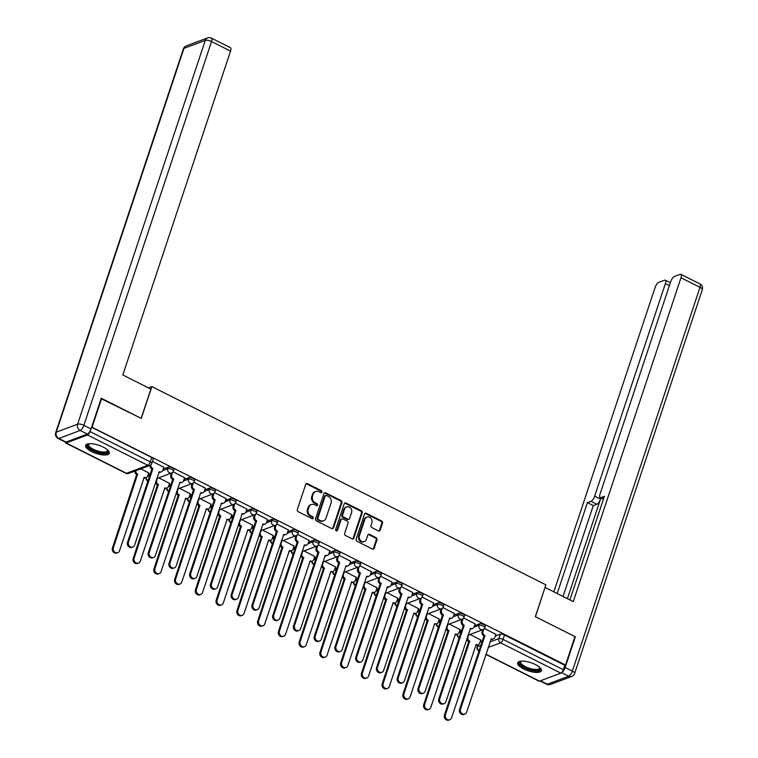 <?xml version="1.0" encoding="UTF-8"?>
<svg xmlns="http://www.w3.org/2000/svg" width="758" height="758" viewBox="0 0 758 758"><rect width="100%" height="100%" fill="white"/><g stroke="black" fill="none" stroke-linecap="round" stroke-linejoin="round"><path stroke-width="1.14" d="M321.923 492.094A1.099 0.948 69.4 0 0 321.335 490.653L307.464 483.67A1.573 1.355 69.4 0 0 305.692 484.419L297.307 509.622A1.573 1.355 69.4 0 0 298.14 511.678L312.021 518.661A1.099 0.948 69.4 0 0 312.666 516.7L310.875 515.8A5.031 4.349 69.4 0 1 308.184 509.215L308.885 507.111A5.031 4.349 69.4 0 1 311.301 504.506A5.031 4.349 69.4 0 1 314.551 504.733L316.351 505.643A1.099 0.948 69.4 0 0 317.005 503.682L315.205 502.772A5.031 4.349 69.4 0 1 312.514 496.196L313.215 494.093A5.031 4.349 69.4 0 1 315.631 491.487A5.031 4.349 69.4 0 1 318.891 491.715L320.681 492.615A1.099 0.948 69.4 0 0 321.923 492.094M320.985 492.709A1.099 0.948 69.4 0 0 320.577 490.938L306.706 483.955A1.573 1.355 69.4 0 0 306.09 483.812M312.315 518.756A1.099 0.948 69.4 0 0 311.917 516.984L310.117 516.084L310.875 515.8M316.645 505.738A1.099 0.948 69.4 0 0 316.247 503.966L314.456 503.056L315.205 502.772M103.353 447.154A12.488 4.292 -161.6 0 0 85.626 445.42A12.488 4.292 -161.6 0 0 91.585 451.56A12.488 4.292 -161.6 0 0 109.323 453.303A12.488 4.292 -161.6 0 0 103.353 447.154M535.423 664.558A12.488 4.292 -161.6 0 0 517.695 662.814A12.488 4.292 -161.6 0 0 523.664 668.963A12.488 4.292 -161.6 0 0 541.392 670.697A12.488 4.292 -161.6 0 0 535.423 664.558M378.403 530.894A1.573 1.355 69.4 0 0 380.175 530.155L382.534 523.086A1.573 1.355 69.4 0 0 381.691 521.021L366.285 513.27A1.573 1.355 69.4 0 0 364.513 514.019L356.127 539.222A1.573 1.355 69.4 0 0 356.971 541.278L372.377 549.029A1.573 1.355 69.4 0 0 374.149 548.29L376.991 539.743A1.573 1.355 69.4 0 0 376.148 537.687L369.553 534.371A1.573 1.355 69.4 0 0 367.782 535.12L366.37 539.355A4.207 3.629 69.4 0 1 364.361 541.534A4.207 3.629 69.4 0 1 360.344 540.331A4.207 3.629 69.4 0 1 359.387 535.84L364.911 519.239A4.207 3.629 69.4 0 1 366.919 517.06A4.207 3.629 69.4 0 1 370.937 518.264A4.207 3.629 69.4 0 1 371.894 522.755L370.975 525.521A1.573 1.355 69.4 0 0 371.818 527.577L378.403 530.894M101.117 398.661L141.291 418.407L151.875 386.599L545.902 584.854L535.319 616.671L574.962 636.616L565.515 665.003L91.671 427.057M101.648 398.462L92.201 426.858M341.924 502.649A1.573 1.355 69.4 0 0 341.081 500.593L325.675 492.842A1.573 1.355 69.4 0 0 323.903 493.581L315.517 518.794A1.573 1.355 69.4 0 0 316.361 520.85L331.767 528.601A1.573 1.355 69.4 0 0 333.539 527.852L341.924 502.649L341.166 502.933A1.573 1.355 69.4 0 0 340.333 500.877L324.917 493.126A1.573 1.355 69.4 0 0 324.301 492.975M345.98 503.056L361.386 510.807A1.573 1.355 69.4 0 1 362.229 512.863L353.844 538.076A1.573 1.355 69.4 0 1 352.072 538.815L345.477 535.499A1.573 1.355 69.4 0 1 344.634 533.442L348.036 523.219A1.573 1.355 69.4 0 0 347.202 521.163L342.824 518.965A1.573 1.355 69.4 0 0 341.053 519.704L337.509 530.344A1.099 0.948 69.4 0 1 335.68 529.425L344.208 503.795A1.573 1.355 69.4 0 1 345.98 503.056L345.222 503.34L360.637 511.091L361.386 510.807M480.212 641.742L482.334 640.946M495.296 636.085L500.327 634.2L498.859 638.615A3.203 1.099 18.4 0 1 503.028 639.392L563.289 669.712A3.203 1.175 116.7 0 1 560.835 673.132L539.488 681.139A3.203 1.175 116.7 0 1 539.004 681.148L485.859 654.41M565.515 665.003L564.757 665.287L563.289 669.712M65.349 442.113A3.203 1.175 -63.3 0 0 65.69 442.994A3.203 1.175 -63.3 0 0 66.183 442.985L87.521 434.978A3.203 1.175 -63.3 0 0 89.975 431.558L150.236 461.878A3.203 1.099 18.4 0 1 151.771 463.46L153.239 459.035A3.203 1.099 18.4 0 0 151.714 457.462L150.236 461.878A3.203 1.175 -63.3 0 1 147.782 465.298L87.521 434.978M90.211 430.866L89.975 431.558M148.757 472.935L140.855 468.823M163.842 467.279L152.453 461.404M169.508 483.377L158.773 477.834M184.592 477.72L173.108 471.798M190.258 493.818L179.523 488.275M205.342 488.161L193.858 482.24M211.018 504.269L200.273 498.717M226.092 498.603L214.609 492.681M231.768 514.71L221.023 509.158M246.843 509.044L235.359 503.123M252.518 525.152L241.774 519.6M267.602 519.486L256.119 513.564M273.268 535.593L262.533 530.041M288.353 529.927L276.869 524.005M294.019 546.035L283.284 540.482M309.103 540.369L297.619 534.447M314.778 556.476L304.034 550.924M329.853 550.82L318.369 544.888M335.529 566.918L324.784 561.365M350.603 561.261L339.12 555.33M356.279 577.359L345.534 571.807M371.363 571.703L359.879 565.771M377.029 587.801L366.294 582.248M392.113 582.144L380.63 576.222M397.779 598.242L387.044 592.69M412.864 592.585L401.38 586.664M418.539 608.683L407.795 603.131M433.614 603.027L422.13 597.105M439.289 619.125L428.545 613.573M454.364 613.468L442.88 607.546M460.04 629.566L449.295 624.014M475.124 623.91L463.64 617.988M459.462 631.3L461.584 630.504M474.546 625.644L479.577 623.758L479.056 625.322A3.203 1.099 18.4 0 1 482.666 625.843A3.203 1.099 18.4 0 1 484.75 627.671L485.281 626.108A3.203 1.099 -161.6 0 0 483.187 624.27A3.203 1.099 -161.6 0 0 479.577 623.758M438.711 620.859L440.834 620.063M453.786 615.202L458.827 613.317L458.306 614.88A3.203 1.099 18.4 0 1 461.906 615.401A3.203 1.099 18.4 0 1 464 617.23L464.521 615.657A3.203 1.099 -161.6 0 0 462.437 613.828A3.203 1.099 -161.6 0 0 458.827 613.317M417.961 610.417L420.084 609.621M433.036 604.761L438.077 602.866L437.555 604.439A3.203 1.099 18.4 0 1 441.156 604.96A3.203 1.099 18.4 0 1 443.25 606.788L443.771 605.216A3.203 1.099 -161.6 0 0 441.677 603.387A3.203 1.099 -161.6 0 0 438.077 602.866M397.201 599.976L399.333 599.18M412.286 594.319L417.317 592.424L416.796 593.997A3.203 1.099 18.4 0 1 420.406 594.518A3.203 1.099 18.4 0 1 422.5 596.347L423.021 594.774A3.203 1.099 -161.6 0 0 420.927 592.945A3.203 1.099 -161.6 0 0 417.317 592.424M376.451 589.535L378.574 588.739M391.535 583.878L396.567 581.983L396.046 583.556A3.203 1.099 18.4 0 1 399.656 584.077A3.203 1.099 18.4 0 1 401.749 585.906L402.271 584.333A3.203 1.099 -161.6 0 0 400.177 582.504A3.203 1.099 -161.6 0 0 396.567 581.983M355.701 579.093L357.823 578.297M370.785 573.436L375.816 571.541L375.295 573.114A3.203 1.099 18.4 0 1 378.905 573.635A3.203 1.099 18.4 0 1 380.99 575.464L381.52 573.891A3.203 1.099 -161.6 0 0 379.426 572.063A3.203 1.099 -161.6 0 0 375.816 571.541M334.951 568.652L337.073 567.856M350.025 562.995L355.066 561.1L354.545 562.673A3.203 1.099 18.4 0 1 358.146 563.194A3.203 1.099 18.4 0 1 360.24 565.023L360.761 563.45A3.203 1.099 -161.6 0 0 358.676 561.621A3.203 1.099 -161.6 0 0 355.066 561.1M314.2 558.21L316.323 557.414M329.275 552.554L334.316 550.659L333.795 552.231A3.203 1.099 18.4 0 1 337.395 552.753A3.203 1.099 18.4 0 1 339.489 554.581L340.01 553.008A3.203 1.099 -161.6 0 0 337.916 551.18A3.203 1.099 -161.6 0 0 334.316 550.659M293.441 547.769L295.573 546.973M308.525 542.112L313.556 540.217L313.035 541.79A3.203 1.099 18.4 0 1 316.645 542.311A3.203 1.099 18.4 0 1 318.739 544.14L319.26 542.567A3.203 1.099 -161.6 0 0 317.166 540.738A3.203 1.099 -161.6 0 0 313.556 540.217M272.69 537.327L274.813 536.531M287.775 531.671L292.806 529.776L292.285 531.349A3.203 1.099 18.4 0 1 295.895 531.86A3.203 1.099 18.4 0 1 297.989 533.698L298.51 532.125A3.203 1.099 -161.6 0 0 296.416 530.297A3.203 1.099 -161.6 0 0 292.806 529.776M251.94 526.886L254.063 526.09M267.024 521.229L272.056 519.334L271.535 520.907A3.203 1.099 18.4 0 1 275.145 521.419A3.203 1.099 18.4 0 1 277.229 523.257L277.75 521.684A3.203 1.099 -161.6 0 0 275.666 519.855A3.203 1.099 -161.6 0 0 272.056 519.334M231.19 516.444L233.312 515.648M246.265 510.788L251.305 508.893L250.784 510.466A3.203 1.099 18.4 0 1 254.385 510.977A3.203 1.099 18.4 0 1 256.479 512.815L257 511.243A3.203 1.099 -161.6 0 0 254.915 509.414A3.203 1.099 -161.6 0 0 251.305 508.893M210.44 506.003L212.562 505.207M225.514 500.346L230.555 498.451L230.034 500.024A3.203 1.099 18.4 0 1 233.635 500.536A3.203 1.099 18.4 0 1 235.729 502.374L236.25 500.801A3.203 1.099 -161.6 0 0 234.156 498.972A3.203 1.099 -161.6 0 0 230.555 498.451M189.68 495.561L191.812 494.766M204.764 489.895L209.795 488.01L209.274 489.583A3.203 1.099 18.4 0 1 212.884 490.094A3.203 1.099 18.4 0 1 214.978 491.933L215.499 490.36A3.203 1.099 -161.6 0 0 213.405 488.531A3.203 1.099 -161.6 0 0 209.795 488.01M168.93 485.12L171.052 484.324M184.014 479.454L189.045 477.568L188.524 479.141A3.203 1.099 18.4 0 1 192.134 479.653A3.203 1.099 18.4 0 1 194.228 481.491L194.749 479.918A3.203 1.099 -161.6 0 0 192.655 478.09A3.203 1.099 -161.6 0 0 189.045 477.568M148.18 474.679L150.302 473.883M163.264 469.012L168.295 467.127L167.774 468.7A3.203 1.099 18.4 0 1 171.384 469.211A3.203 1.099 18.4 0 1 173.468 471.05L173.989 469.477A3.203 1.099 -161.6 0 0 171.905 467.648A3.203 1.099 -161.6 0 0 168.295 467.127M151.875 386.599L148.464 387.878M495.874 634.351L484.39 628.429M480.79 640.008L470.055 634.455M564.757 665.287L504.496 634.967A3.203 1.099 -161.6 0 0 500.327 634.2M91.614 427.218L151.714 457.462M315.631 491.487L314.873 491.771A5.031 4.349 69.4 0 0 312.467 494.377L313.215 494.093M314.456 503.056A5.031 4.349 69.4 0 1 311.765 496.471L312.467 494.377M311.301 504.506L310.543 504.79A5.031 4.349 69.4 0 0 308.127 507.396L308.885 507.111M310.117 516.084A5.031 4.349 69.4 0 1 307.435 509.499L308.127 507.396M332.383 528.743A1.573 1.355 69.4 0 0 332.781 528.136L341.166 502.933M326.461 495.524A1.099 0.948 69.4 0 0 325.22 496.045L317.858 518.169A1.099 0.948 69.4 0 0 318.445 519.609L320.34 520.566A5.031 4.349 69.4 0 0 323.6 520.793A5.031 4.349 69.4 0 0 326.006 518.188L331.038 503.056A5.031 4.349 69.4 0 0 328.356 496.471L326.461 495.524M325.75 495.476L324.993 495.76A1.099 0.948 69.4 0 0 324.462 496.329L325.22 496.045M323.6 520.793L322.842 521.068A5.031 4.349 69.4 0 1 319.582 520.841L317.697 519.893A1.099 0.948 69.4 0 1 317.109 518.453L324.462 496.329M352.688 538.966A1.573 1.355 69.4 0 0 353.086 538.36L361.471 513.147A1.573 1.355 69.4 0 0 360.637 511.091M341.801 518.889L341.053 519.173A1.573 1.355 69.4 0 0 340.295 519.988L336.76 530.628L337.509 530.344M351.57 512.607A4.207 3.629 69.4 0 0 350.603 508.116A4.207 3.629 69.4 0 0 346.596 506.913A4.207 3.629 69.4 0 0 344.577 509.092L342.635 514.938A1.573 1.355 69.4 0 0 343.478 517.003L347.846 519.202A1.573 1.355 69.4 0 0 349.618 518.453L351.57 512.607M346.596 506.913L345.847 507.197A4.207 3.629 69.4 0 0 343.829 509.376L344.577 509.092M348.87 519.268L348.111 519.552A1.573 1.355 69.4 0 1 347.098 519.486L342.72 517.278A1.573 1.355 69.4 0 1 341.877 515.222L343.829 509.376M345.222 503.34A1.573 1.355 69.4 0 0 344.606 503.189M366.919 517.06L366.171 517.344A4.207 3.629 69.4 0 0 364.153 519.524L364.911 519.239M364.361 541.534L363.603 541.809A4.207 3.629 69.4 0 1 359.595 540.615A4.207 3.629 69.4 0 1 358.638 536.124L364.153 519.524M372.993 549.18A1.573 1.355 69.4 0 0 373.391 548.574L376.233 540.028A1.573 1.355 69.4 0 0 375.39 537.972L368.795 534.655A1.573 1.355 69.4 0 0 368.18 534.513M379.019 531.045A1.573 1.355 69.4 0 0 379.426 530.439L381.776 523.361A1.573 1.355 69.4 0 0 380.942 521.305L365.527 513.554A1.573 1.355 69.4 0 0 364.911 513.412M135.786 470.727A3.203 2.767 69.4 0 0 137.653 474.101L113.416 547.674A3.686 3.184 69.4 0 0 114.25 551.616A3.686 3.184 69.4 0 0 117.765 552.667A3.686 3.184 69.4 0 0 119.527 550.753L144.172 477.379A3.203 2.767 69.4 0 0 147.782 475.872L148.795 472.812M146.247 477.531L145.271 477.9A3.203 2.767 -110.6 0 1 143.745 477.966M117.765 552.667L116.789 553.037A3.686 3.184 -110.6 0 1 113.274 551.985A3.686 3.184 -110.6 0 1 112.43 548.043L136.677 474.47A3.203 2.767 -110.6 0 1 134.81 471.097M136.876 474.574L137.852 474.205M150.889 464.806A3.203 2.767 69.4 0 0 152.737 468.444L151.752 468.814A3.203 2.767 -110.6 0 1 149.885 465.431M152.936 468.548L128.49 542.017A3.686 3.184 69.4 0 0 129.334 545.959A3.686 3.184 69.4 0 0 132.849 547.011A3.686 3.184 69.4 0 0 134.611 545.097L159.256 471.722A3.203 2.767 69.4 0 0 161.331 471.874L160.345 472.234A3.203 2.767 -110.6 0 1 158.829 472.3M132.849 547.011L131.864 547.371A3.686 3.184 -110.6 0 1 128.358 546.329A3.686 3.184 -110.6 0 1 127.515 542.387L151.951 468.918M161.331 471.874A3.203 2.767 69.4 0 0 162.866 470.206L163.88 467.155M157.361 478.364L156.698 480.354A3.203 2.767 69.4 0 0 158.403 484.542L134.166 558.115A3.686 3.184 69.4 0 0 135.009 562.057A3.686 3.184 69.4 0 0 138.515 563.109A3.686 3.184 69.4 0 0 140.287 561.195L164.922 487.82A3.203 2.767 69.4 0 0 168.532 486.314L169.546 483.253M166.997 487.972L166.021 488.341A3.203 2.767 -110.6 0 1 164.495 488.408M138.515 563.109L137.539 563.478A3.686 3.184 -110.6 0 1 134.024 562.427A3.686 3.184 -110.6 0 1 133.181 558.485L157.427 484.912A3.203 2.767 -110.6 0 1 155.57 482.107M157.626 485.016L158.602 484.646M178.111 488.806L177.448 490.796A3.203 2.767 69.4 0 0 179.163 494.983L154.916 568.557A3.686 3.184 69.4 0 0 155.76 572.498A3.686 3.184 69.4 0 0 159.275 573.55A3.686 3.184 69.4 0 0 161.037 571.636L185.682 498.262A3.203 2.767 69.4 0 0 189.282 496.755L190.305 493.695M187.747 498.413L186.771 498.783A3.203 2.767 -110.6 0 1 185.255 498.849M159.275 573.55L158.289 573.92A3.686 3.184 -110.6 0 1 154.774 572.868A3.686 3.184 -110.6 0 1 153.94 568.926L178.177 495.353A3.203 2.767 -110.6 0 1 176.32 492.548M178.376 495.457L179.362 495.088M150.889 389.1L122.815 374.973L230.546 51.118L211.529 41.548L83.863 425.323L91.045 428.933L101.25 398.263L141.159 418.34L150.889 389.1M66.022 442.075L87.359 434.069L80.177 430.449L58.84 438.456L66.022 442.075A4.804 1.762 116.7 0 1 65.283 442.085L58.101 438.465A4.804 1.762 -63.3 0 0 58.84 438.456A4.804 4.15 69.4 0 1 56.272 432.174L77.61 424.167L205.276 40.392L183.938 48.398L56.272 432.174A4.804 1.649 -161.6 0 0 55.704 432.657A4.804 4.804 0 0 0 58.101 438.465M186.241 45.906A4.804 4.804 0 0 0 183.37 48.891A4.804 1.649 -161.6 0 1 183.938 48.398A4.804 4.15 -110.6 0 1 186.241 45.906L207.578 37.9A4.804 4.15 69.4 0 0 205.276 40.392A4.804 1.649 -161.6 0 1 211.529 41.548A4.804 1.762 -63.3 0 0 211.425 38.108L230.451 47.678A4.804 1.762 116.7 0 1 230.546 51.118M91.045 428.933A4.804 1.762 116.7 0 1 87.359 434.069M561.64 672.545A4.804 1.762 -63.3 0 0 565.155 667.495L575.36 636.815L535.451 616.737L545.002 587.554M545.182 587.488L573.247 601.615L680.978 277.76A4.804 1.762 -63.3 0 0 680.874 274.32A4.804 1.762 -63.3 0 0 680.144 274.33L674.412 276.481A4.804 1.762 -63.3 0 0 670.726 281.606L600.014 494.178A4.804 1.762 -63.3 0 0 600.109 497.627A4.804 1.762 -63.3 0 0 600.848 497.608L603.501 498.944M569.912 599.938L604.391 496.282L600.848 497.608M669.38 285.633L665.372 283.615A4.804 1.762 -63.3 0 0 665.268 280.176A4.804 1.762 -63.3 0 0 664.529 280.185L658.797 282.336A4.804 1.762 -63.3 0 0 655.111 287.462L553.852 591.856M590.965 501.322A4.804 1.762 -63.3 0 0 594.66 496.187L600.507 499.134A4.804 1.762 116.7 0 1 596.821 504.26L590.965 501.322L587.422 502.649L557.196 593.533M665.372 283.615L594.66 496.187M575.36 636.815L574.829 637.014M600.507 499.134L567.401 598.668M596.821 504.26L593.277 505.595L563.042 596.48M593.277 505.595L587.422 502.649M107.854 450.148A10.811 3.714 18.4 0 1 106.831 452.734A10.811 3.714 18.4 0 1 92.931 450.214A10.811 3.714 18.4 0 1 88.686 443.771M89.018 443.743A10.006 3.439 -161.6 0 0 88.591 444.34A10.006 3.439 -161.6 0 0 95.129 450.072A10.006 3.439 -161.6 0 0 106.404 451.683A10.006 3.439 -161.6 0 0 107.579 450.659A10.006 3.439 -161.6 0 0 107.608 449.92M86.005 444.804A12.412 4.264 -161.6 0 0 94.854 451.673A12.412 4.264 -161.6 0 0 108.157 453.407A12.412 4.264 -161.6 0 0 109.379 452.583M539.923 667.552A10.811 3.714 18.4 0 1 538.9 670.138A10.811 3.714 18.4 0 1 525 667.618A10.811 3.714 18.4 0 1 520.755 661.175M521.097 661.137A10.006 3.439 -161.6 0 0 520.661 661.743A10.006 3.439 -161.6 0 0 527.198 667.476A10.006 3.439 -161.6 0 0 538.474 669.087A10.006 3.439 -161.6 0 0 539.658 668.063A10.006 3.439 -161.6 0 0 539.677 667.324M518.074 662.208A12.412 4.264 -161.6 0 0 526.924 669.068A12.412 4.264 -161.6 0 0 540.227 670.802A12.412 4.264 -161.6 0 0 541.458 669.987M172.521 472.471L171.772 474.697A3.203 2.767 69.4 0 0 173.487 478.885L172.511 479.255A3.203 2.767 -110.6 0 1 170.796 475.067L171.46 473.068M173.686 478.99L149.25 552.459A3.686 3.184 69.4 0 0 150.084 556.4A3.686 3.184 69.4 0 0 153.599 557.452A3.686 3.184 69.4 0 0 155.362 555.538L180.006 482.164A3.203 2.767 69.4 0 0 182.081 482.315L181.096 482.675A3.203 2.767 -110.6 0 1 179.58 482.742M153.599 557.452L152.623 557.812A3.686 3.184 -110.6 0 1 149.108 556.77A3.686 3.184 -110.6 0 1 148.265 552.828L172.71 479.359M182.081 482.315A3.203 2.767 69.4 0 0 183.616 480.648L184.63 477.597M193.271 482.912L192.532 485.139A3.203 2.767 69.4 0 0 194.238 489.327L193.262 489.696A3.203 2.767 -110.6 0 1 191.547 485.508L192.21 483.509M194.436 489.431L170 562.9A3.686 3.184 69.4 0 0 170.834 566.842A3.686 3.184 69.4 0 0 174.349 567.894A3.686 3.184 69.4 0 0 176.121 565.98L200.756 492.605A3.203 2.767 69.4 0 0 202.831 492.757L201.855 493.117A3.203 2.767 -110.6 0 1 200.33 493.183M174.349 567.894L173.374 568.254A3.686 3.184 -110.6 0 1 169.858 567.211A3.686 3.184 -110.6 0 1 169.015 563.27L193.461 489.801M202.831 492.757A3.203 2.767 69.4 0 0 204.366 491.089L205.38 488.038M198.861 499.247L198.198 501.237A3.203 2.767 69.4 0 0 199.913 505.425L175.667 578.998A3.686 3.184 69.4 0 0 176.51 582.94A3.686 3.184 69.4 0 0 180.025 583.992A3.686 3.184 69.4 0 0 181.787 582.078L206.432 508.713A3.203 2.767 69.4 0 0 210.042 507.197L211.056 504.136M208.507 508.855L207.521 509.224A3.203 2.767 -110.6 0 1 206.005 509.291M180.025 583.992L179.04 584.361A3.686 3.184 -110.6 0 1 175.534 583.309A3.686 3.184 -110.6 0 1 174.691 579.368L198.928 505.794A3.203 2.767 -110.6 0 1 197.071 502.99M199.127 505.899L200.112 505.529M219.612 509.689L218.948 511.678A3.203 2.767 69.4 0 0 220.663 515.866L196.417 589.44A3.686 3.184 69.4 0 0 197.26 593.381A3.686 3.184 69.4 0 0 200.775 594.433A3.686 3.184 69.4 0 0 202.538 592.519L227.182 519.154A3.203 2.767 69.4 0 0 230.792 517.638L231.806 514.587M229.257 519.296L228.272 519.666A3.203 2.767 -110.6 0 1 226.756 519.732M200.775 594.433L199.79 594.803A3.686 3.184 -110.6 0 1 196.284 593.751A3.686 3.184 -110.6 0 1 195.441 589.809L219.687 516.236A3.203 2.767 -110.6 0 1 217.821 513.431M219.886 516.34L220.862 515.971M240.362 520.13L239.708 522.12A3.203 2.767 69.4 0 0 241.414 526.308L217.176 599.881A3.686 3.184 69.4 0 0 218.01 603.823A3.686 3.184 69.4 0 0 221.526 604.875A3.686 3.184 69.4 0 0 223.297 602.961L247.932 529.596A3.203 2.767 69.4 0 0 251.542 528.08L252.556 525.029M250.007 529.738L249.031 530.107A3.203 2.767 -110.6 0 1 247.506 530.174M221.526 604.875L220.55 605.244A3.686 3.184 -110.6 0 1 217.034 604.192A3.686 3.184 -110.6 0 1 216.191 600.251L240.438 526.677A3.203 2.767 -110.6 0 1 238.581 523.873M240.637 526.782L241.613 526.412M214.021 493.354L213.282 495.58A3.203 2.767 69.4 0 0 214.988 499.768L214.012 500.138A3.203 2.767 -110.6 0 1 212.297 495.95L212.96 493.951M215.187 499.873L190.751 573.342A3.686 3.184 69.4 0 0 191.594 577.283A3.686 3.184 69.4 0 0 195.1 578.335A3.686 3.184 69.4 0 0 196.872 576.421L221.507 503.047A3.203 2.767 69.4 0 0 223.582 503.198L222.606 503.558A3.203 2.767 -110.6 0 1 221.08 503.625M195.1 578.335L194.124 578.695A3.686 3.184 -110.6 0 1 190.609 577.653A3.686 3.184 -110.6 0 1 189.765 573.711L214.211 500.242M223.582 503.198A3.203 2.767 69.4 0 0 225.117 501.54L226.14 498.48M234.772 503.795L234.032 506.022A3.203 2.767 69.4 0 0 235.747 510.21L234.762 510.579A3.203 2.767 -110.6 0 1 233.057 506.391L233.71 504.392M235.946 510.314L211.501 583.783A3.686 3.184 69.4 0 0 212.344 587.725A3.686 3.184 69.4 0 0 215.859 588.776A3.686 3.184 69.4 0 0 217.622 586.863L242.266 513.488A3.203 2.767 69.4 0 0 244.332 513.64L243.356 514A3.203 2.767 -110.6 0 1 241.84 514.066M215.859 588.776L214.874 589.137A3.686 3.184 -110.6 0 1 211.359 588.094A3.686 3.184 -110.6 0 1 210.525 584.153L234.961 510.684M244.332 513.64A3.203 2.767 69.4 0 0 245.876 511.982L246.89 508.921M255.522 514.237L254.783 516.463A3.203 2.767 69.4 0 0 256.498 520.651L255.512 521.021A3.203 2.767 -110.6 0 1 253.807 516.833L254.47 514.843M256.697 520.755L232.251 594.225A3.686 3.184 69.4 0 0 233.094 598.166A3.686 3.184 69.4 0 0 236.61 599.218A3.686 3.184 69.4 0 0 238.372 597.304L263.017 523.93A3.203 2.767 69.4 0 0 265.092 524.081L264.106 524.451A3.203 2.767 -110.6 0 1 262.59 524.517M236.61 599.218L235.624 599.587A3.686 3.184 -110.6 0 1 232.119 598.536A3.686 3.184 -110.6 0 1 231.275 594.594L255.711 521.125M265.092 524.081A3.203 2.767 69.4 0 0 266.626 522.423L267.64 519.363M261.122 530.572L260.458 532.561A3.203 2.767 69.4 0 0 262.164 536.749L237.927 610.332A3.686 3.184 69.4 0 0 238.77 614.264A3.686 3.184 69.4 0 0 242.276 615.316A3.686 3.184 69.4 0 0 244.048 613.402L268.683 540.037A3.203 2.767 69.4 0 0 272.293 538.521L273.306 535.47M270.758 540.179L269.782 540.549A3.203 2.767 -110.6 0 1 268.256 540.615M242.276 615.316L241.3 615.685A3.686 3.184 -110.6 0 1 237.785 614.634A3.686 3.184 -110.6 0 1 236.941 610.692L261.188 537.119A3.203 2.767 -110.6 0 1 259.331 534.314M261.387 537.223L262.363 536.854M276.282 524.678L275.533 526.905A3.203 2.767 69.4 0 0 277.248 531.093L276.272 531.462A3.203 2.767 -110.6 0 1 274.557 527.274L275.22 525.285M277.447 531.197L253.011 604.666A3.686 3.184 69.4 0 0 253.845 608.608A3.686 3.184 69.4 0 0 257.36 609.659A3.686 3.184 69.4 0 0 259.122 607.745L283.767 534.371A3.203 2.767 69.4 0 0 285.842 534.523L284.856 534.892A3.203 2.767 -110.6 0 1 283.34 534.959M257.36 609.659L256.384 610.029A3.686 3.184 -110.6 0 1 252.869 608.977A3.686 3.184 -110.6 0 1 252.026 605.036L276.471 531.566M285.842 534.523A3.203 2.767 69.4 0 0 287.377 532.865L288.391 529.804M281.872 541.013L281.209 543.003A3.203 2.767 69.4 0 0 282.924 547.191L258.677 620.774A3.686 3.184 69.4 0 0 259.52 624.706A3.686 3.184 69.4 0 0 263.035 625.757A3.686 3.184 69.4 0 0 264.798 623.853L289.442 550.479A3.203 2.767 69.4 0 0 293.052 548.963L294.066 545.912M291.508 550.621L290.532 550.99A3.203 2.767 -110.6 0 1 289.016 551.057M263.035 625.757L262.05 626.127A3.686 3.184 -110.6 0 1 258.535 625.075A3.686 3.184 -110.6 0 1 257.701 621.134L281.938 547.56A3.203 2.767 -110.6 0 1 280.081 544.756M282.137 547.664L283.122 547.295M297.032 535.12L296.293 537.346A3.203 2.767 69.4 0 0 297.998 541.534L297.022 541.904A3.203 2.767 -110.6 0 1 295.307 537.716L295.971 535.726M298.197 541.638L273.761 615.108A3.686 3.184 69.4 0 0 274.595 619.049A3.686 3.184 69.4 0 0 278.11 620.101A3.686 3.184 69.4 0 0 279.882 618.187L304.517 544.812A3.203 2.767 69.4 0 0 306.592 544.964L305.616 545.334A3.203 2.767 -110.6 0 1 304.091 545.4M278.11 620.101L277.134 620.47A3.686 3.184 -110.6 0 1 273.619 619.419A3.686 3.184 -110.6 0 1 272.776 615.477L297.221 542.008M306.592 544.964A3.203 2.767 69.4 0 0 308.127 543.306L309.141 540.246M302.622 551.454L301.959 553.444A3.203 2.767 69.4 0 0 303.674 557.642L279.427 631.215A3.686 3.184 69.4 0 0 280.271 635.147A3.686 3.184 69.4 0 0 283.786 636.199A3.686 3.184 69.4 0 0 285.548 634.294L310.193 560.92A3.203 2.767 69.4 0 0 313.803 559.404L314.816 556.353M312.268 561.062L311.282 561.432A3.203 2.767 -110.6 0 1 309.766 561.498M283.786 636.199L282.8 636.568A3.686 3.184 -110.6 0 1 279.295 635.517A3.686 3.184 -110.6 0 1 278.451 631.575L302.688 558.002A3.203 2.767 -110.6 0 1 300.831 555.197M302.887 558.106L303.873 557.736M317.782 545.561L317.043 547.788A3.203 2.767 69.4 0 0 318.748 551.976L317.773 552.345A3.203 2.767 -110.6 0 1 316.058 548.157L316.721 546.167M318.957 552.08L294.511 625.549A3.686 3.184 69.4 0 0 295.355 629.491A3.686 3.184 69.4 0 0 298.86 630.542A3.686 3.184 69.4 0 0 300.632 628.628L325.267 555.263A3.203 2.767 69.4 0 0 327.342 555.406L326.366 555.775A3.203 2.767 -110.6 0 1 324.841 555.841M298.86 630.542L297.885 630.912A3.686 3.184 -110.6 0 1 294.369 629.86A3.686 3.184 -110.6 0 1 293.526 625.918L317.972 552.449M327.342 555.406A3.203 2.767 69.4 0 0 328.877 553.747L329.901 550.687M323.372 561.896L322.709 563.886A3.203 2.767 69.4 0 0 324.424 568.083L300.177 641.656A3.686 3.184 69.4 0 0 301.021 645.589A3.686 3.184 69.4 0 0 304.536 646.64A3.686 3.184 69.4 0 0 306.298 644.736L330.943 571.361A3.203 2.767 69.4 0 0 334.553 569.845L335.567 566.795M333.018 571.504L332.032 571.873A3.203 2.767 -110.6 0 1 330.516 571.939M304.536 646.64L303.551 647.01A3.686 3.184 -110.6 0 1 300.045 645.958A3.686 3.184 -110.6 0 1 299.202 642.017L323.448 568.443A3.203 2.767 -110.6 0 1 321.582 565.639M323.647 568.547L324.623 568.178M338.532 556.002L337.793 558.229A3.203 2.767 69.4 0 0 339.508 562.417L338.523 562.787A3.203 2.767 -110.6 0 1 336.817 558.599L337.471 556.609M339.707 562.521L315.262 635.99A3.686 3.184 69.4 0 0 316.105 639.932A3.686 3.184 69.4 0 0 319.62 640.984A3.686 3.184 69.4 0 0 321.383 639.07L346.027 565.705A3.203 2.767 69.4 0 0 348.093 565.847L347.117 566.217A3.203 2.767 -110.6 0 1 345.601 566.283M319.62 640.984L318.635 641.353A3.686 3.184 -110.6 0 1 315.12 640.302A3.686 3.184 -110.6 0 1 314.286 636.36L338.722 562.891M348.093 565.847A3.203 2.767 69.4 0 0 349.637 564.189L350.651 561.138M344.123 572.337L343.469 574.327A3.203 2.767 69.4 0 0 345.174 578.525L320.937 652.098A3.686 3.184 69.4 0 0 321.771 656.03A3.686 3.184 69.4 0 0 325.286 657.082A3.686 3.184 69.4 0 0 327.058 655.177L351.693 581.803A3.203 2.767 69.4 0 0 355.303 580.287L356.317 577.236M353.768 581.945L352.792 582.315A3.203 2.767 -110.6 0 1 351.267 582.381M325.286 657.082L324.31 657.451A3.686 3.184 -110.6 0 1 320.795 656.4A3.686 3.184 -110.6 0 1 319.952 652.458L344.198 578.885A3.203 2.767 -110.6 0 1 342.341 576.08M344.397 578.989L345.373 578.619M364.882 582.779L364.219 584.769A3.203 2.767 69.4 0 0 365.924 588.966L341.687 662.539A3.686 3.184 69.4 0 0 342.531 666.471A3.686 3.184 69.4 0 0 346.036 667.523A3.686 3.184 69.4 0 0 347.808 665.619L372.443 592.244A3.203 2.767 69.4 0 0 376.053 590.728L377.067 587.677M374.518 592.386L373.542 592.756A3.203 2.767 -110.6 0 1 372.017 592.822M346.036 667.523L345.061 667.893A3.686 3.184 -110.6 0 1 341.545 666.841A3.686 3.184 -110.6 0 1 340.702 662.899L364.949 589.326A3.203 2.767 -110.6 0 1 363.091 586.521M365.148 589.43L366.123 589.061M385.632 593.22L384.969 595.21A3.203 2.767 69.4 0 0 386.684 599.407L362.438 672.981A3.686 3.184 69.4 0 0 363.281 676.913A3.686 3.184 69.4 0 0 366.796 677.965A3.686 3.184 69.4 0 0 368.559 676.06L393.203 602.686A3.203 2.767 69.4 0 0 396.813 601.17L397.827 598.119M395.269 602.828L394.293 603.197A3.203 2.767 -110.6 0 1 392.777 603.264M366.796 677.965L365.811 678.334A3.686 3.184 -110.6 0 1 362.296 677.282A3.686 3.184 -110.6 0 1 361.462 673.35L385.699 599.768A3.203 2.767 -110.6 0 1 383.842 596.963M385.898 599.872L386.883 599.502M406.383 603.662L405.719 605.651A3.203 2.767 69.4 0 0 407.434 609.849L383.188 683.422A3.686 3.184 69.4 0 0 384.031 687.354A3.686 3.184 69.4 0 0 387.546 688.406A3.686 3.184 69.4 0 0 389.309 686.502L413.953 613.127A3.203 2.767 69.4 0 0 417.563 611.611L418.577 608.56M417.772 616.557A3.203 2.767 69.4 0 1 416.057 613.26L415.043 613.639A3.203 2.767 -110.6 0 1 413.527 613.705M387.546 688.406L386.561 688.776A3.686 3.184 -110.6 0 1 383.055 687.724A3.686 3.184 -110.6 0 1 382.212 683.792L406.449 610.209A3.203 2.767 -110.6 0 1 404.592 607.404M406.648 610.313L407.633 609.944M427.133 614.103L426.47 616.093A3.203 2.767 69.4 0 0 428.185 620.29L403.948 693.864A3.686 3.184 69.4 0 0 404.781 697.796A3.686 3.184 69.4 0 0 408.297 698.848A3.686 3.184 69.4 0 0 410.059 696.943L434.704 623.569A3.203 2.767 69.4 0 0 438.314 622.053L439.327 619.002M438.522 626.999A3.203 2.767 69.4 0 1 436.807 623.701L435.793 624.08A3.203 2.767 -110.6 0 1 434.277 624.147M408.297 698.848L407.311 699.217A3.686 3.184 -110.6 0 1 403.806 698.165A3.686 3.184 -110.6 0 1 402.962 694.233L427.209 620.66A3.203 2.767 -110.6 0 1 425.342 617.846M427.408 620.755L428.384 620.385M447.893 624.545L447.229 626.534A3.203 2.767 69.4 0 0 448.935 630.732L424.698 704.305A3.686 3.184 69.4 0 0 425.532 708.237A3.686 3.184 69.4 0 0 429.047 709.289A3.686 3.184 69.4 0 0 430.819 707.385L455.454 634.01A3.203 2.767 69.4 0 0 459.064 632.494L460.078 629.443M459.282 637.44A3.203 2.767 69.4 0 1 457.557 634.143L456.553 634.522A3.203 2.767 -110.6 0 1 455.027 634.588M429.047 709.289L428.071 709.659A3.686 3.184 -110.6 0 1 424.556 708.607A3.686 3.184 -110.6 0 1 423.713 704.675L447.959 631.101A3.203 2.767 -110.6 0 1 446.102 628.287M448.158 631.196L449.134 630.827M359.283 566.444L358.543 568.671A3.203 2.767 69.4 0 0 360.258 572.859L359.273 573.228A3.203 2.767 -110.6 0 1 357.568 569.04L358.231 567.05M360.457 572.963L336.012 646.432A3.686 3.184 69.4 0 0 336.855 650.373A3.686 3.184 69.4 0 0 340.37 651.425A3.686 3.184 69.4 0 0 342.133 649.511L366.777 576.146A3.203 2.767 69.4 0 0 368.852 576.288L367.867 576.658A3.203 2.767 -110.6 0 1 366.351 576.724M340.37 651.425L339.385 651.795A3.686 3.184 -110.6 0 1 335.879 650.743A3.686 3.184 -110.6 0 1 335.036 646.801L359.472 573.332M368.852 576.288A3.203 2.767 69.4 0 0 370.387 574.63L371.401 571.579M380.042 576.885L379.294 579.112A3.203 2.767 69.4 0 0 381.009 583.3L380.033 583.669A3.203 2.767 -110.6 0 1 378.318 579.482L378.981 577.492M381.208 583.404L356.772 656.883A3.686 3.184 69.4 0 0 357.605 660.815A3.686 3.184 69.4 0 0 361.121 661.867A3.686 3.184 69.4 0 0 362.883 659.953L387.528 586.588A3.203 2.767 69.4 0 0 389.603 586.73L388.617 587.099A3.203 2.767 -110.6 0 1 387.101 587.166M361.121 661.867L360.145 662.236A3.686 3.184 -110.6 0 1 356.63 661.184A3.686 3.184 -110.6 0 1 355.786 657.243L380.232 583.774M389.603 586.73A3.203 2.767 69.4 0 0 391.137 585.072L392.151 582.021M400.793 587.327L400.053 589.553A3.203 2.767 69.4 0 0 401.759 593.741L400.783 594.111A3.203 2.767 -110.6 0 1 399.068 589.923L399.731 587.933M401.958 593.846L377.522 667.324A3.686 3.184 69.4 0 0 378.356 671.256A3.686 3.184 69.4 0 0 381.871 672.308A3.686 3.184 69.4 0 0 383.643 670.394L408.278 597.029A3.203 2.767 69.4 0 0 410.353 597.171L409.377 597.541A3.203 2.767 -110.6 0 1 407.851 597.607M381.871 672.308L380.895 672.678A3.686 3.184 -110.6 0 1 377.38 671.626A3.686 3.184 -110.6 0 1 376.536 667.684L400.982 594.215M410.353 597.171A3.203 2.767 69.4 0 0 411.888 595.513L412.902 592.462M421.543 597.768L420.804 599.995A3.203 2.767 69.4 0 0 422.509 604.192L421.533 604.552A3.203 2.767 -110.6 0 1 419.818 600.364L420.482 598.375M422.718 604.287L398.272 677.766A3.686 3.184 69.4 0 0 399.115 681.698A3.686 3.184 69.4 0 0 402.621 682.75A3.686 3.184 69.4 0 0 404.393 680.845L429.028 607.471A3.203 2.767 69.4 0 0 431.103 607.613L430.127 607.982A3.203 2.767 -110.6 0 1 428.611 608.049M402.621 682.75L401.645 683.119A3.686 3.184 -110.6 0 1 398.13 682.067A3.686 3.184 -110.6 0 1 397.296 678.126L421.732 604.657M431.103 607.613A3.203 2.767 69.4 0 0 432.638 605.955L433.661 602.904M442.293 608.21L441.554 610.436A3.203 2.767 69.4 0 0 443.269 614.634L442.284 614.994A3.203 2.767 -110.6 0 1 440.578 610.806L441.241 608.816M443.468 614.729L419.022 688.207A3.686 3.184 69.4 0 0 419.866 692.139A3.686 3.184 69.4 0 0 423.381 693.191A3.686 3.184 69.4 0 0 425.143 691.287L449.788 617.912A3.203 2.767 69.4 0 0 451.863 618.054L450.877 618.424A3.203 2.767 -110.6 0 1 449.361 618.49M423.381 693.191L422.396 693.561A3.686 3.184 -110.6 0 1 418.88 692.509A3.686 3.184 -110.6 0 1 418.046 688.567L442.483 615.098M451.863 618.054A3.203 2.767 69.4 0 0 453.398 616.396L454.412 613.345M463.043 618.651L462.304 620.878A3.203 2.767 69.4 0 0 464.019 625.075L463.034 625.435A3.203 2.767 -110.6 0 1 461.328 621.247L461.992 619.258M464.218 625.17L439.773 698.649A3.686 3.184 69.4 0 0 440.616 702.581A3.686 3.184 69.4 0 0 444.131 703.632A3.686 3.184 69.4 0 0 445.894 701.728L470.538 628.354A3.203 2.767 69.4 0 0 472.613 628.496L471.628 628.865A3.203 2.767 -110.6 0 1 470.112 628.932M444.131 703.632L443.146 704.002A3.686 3.184 -110.6 0 1 439.64 702.95A3.686 3.184 -110.6 0 1 438.797 699.009L463.233 625.54M472.613 628.496A3.203 2.767 69.4 0 0 474.148 626.838L475.162 623.787M468.643 634.986L467.98 636.976A3.203 2.767 69.4 0 0 469.685 641.173L445.448 714.747A3.686 3.184 69.4 0 0 446.291 718.679A3.686 3.184 69.4 0 0 449.797 719.73A3.686 3.184 69.4 0 0 451.569 717.826L476.204 644.452A3.203 2.767 69.4 0 0 479.814 642.936L480.837 639.885M478.279 644.594L477.303 644.963A3.203 2.767 -110.6 0 1 475.778 645.03M449.797 719.73L448.821 720.1A3.686 3.184 -110.6 0 1 445.306 719.048A3.686 3.184 -110.6 0 1 444.463 715.116L468.709 641.543A3.203 2.767 -110.6 0 1 466.852 638.729M468.908 641.638L469.884 641.268M483.803 629.093L483.054 631.319A3.203 2.767 69.4 0 0 484.769 635.517L483.794 635.877A3.203 2.767 -110.6 0 1 482.079 631.689L482.742 629.699M484.968 635.611L460.532 709.09A3.686 3.184 69.4 0 0 461.366 713.022A3.686 3.184 69.4 0 0 464.881 714.074A3.686 3.184 69.4 0 0 466.644 712.169L491.288 638.795A3.203 2.767 69.4 0 0 493.363 638.937L492.378 639.307A3.203 2.767 -110.6 0 1 490.862 639.373M464.881 714.074L463.905 714.443A3.686 3.184 -110.6 0 1 460.39 713.392A3.686 3.184 -110.6 0 1 459.547 709.45L483.992 635.981M493.363 638.937A3.203 2.767 69.4 0 0 494.898 637.279L495.912 634.228M320.577 490.938L321.335 490.653M311.917 516.984L312.666 516.7M316.247 503.966L317.005 503.682M478.184 644.632L477.521 646.621L480.866 645.371M490.009 641.941L498.859 638.615A3.203 2.767 -110.6 0 0 500.574 642.812L488.171 647.465M485.935 654.192L539.488 681.139M560.835 673.132L500.574 642.812A3.203 1.175 -63.3 0 0 503.028 639.392L504.496 634.967M66.183 442.985L126.444 473.305L147.782 465.298A3.203 2.767 69.4 0 0 149.857 465.45A3.203 3.203 0 0 0 151.771 463.46M458.903 632.883L461.063 632.077M473.987 627.226L479.056 625.322A3.203 2.767 -110.6 0 0 482.837 629.661A3.203 3.203 0 0 0 484.75 627.671M438.152 622.441L440.313 621.636M453.237 616.785L458.306 614.88A3.203 2.767 -110.6 0 0 462.086 619.22A3.203 3.203 0 0 0 464 617.23M417.402 612L419.562 611.194M432.477 606.343L437.555 604.439A3.203 2.767 -110.6 0 0 441.336 608.778A3.203 3.203 0 0 0 443.25 606.788M396.652 601.558L398.803 600.753M411.727 595.902L416.796 593.997A3.203 2.767 -110.6 0 0 420.586 598.337A3.203 3.203 0 0 0 422.5 596.347M375.892 591.117L378.053 590.302M390.976 585.46L396.046 583.556A3.203 2.767 -110.6 0 0 399.836 587.895A3.203 3.203 0 0 0 401.749 585.906M355.142 580.675L357.302 579.861M370.226 575.019L375.295 573.114A3.203 2.767 -110.6 0 0 379.076 577.454A3.203 3.203 0 0 0 380.99 575.464M334.392 570.234L336.552 569.419M349.476 564.577L354.545 562.673A3.203 2.767 -110.6 0 0 358.326 567.012A3.203 3.203 0 0 0 360.24 565.023M313.641 559.792L315.802 558.978M328.716 554.136L333.795 552.231A3.203 2.767 -110.6 0 0 337.575 556.571A3.203 3.203 0 0 0 339.489 554.581M292.891 549.351L295.042 548.536M307.966 543.694L313.035 541.79A3.203 2.767 -110.6 0 0 316.825 546.13A3.203 3.203 0 0 0 318.739 544.14M272.131 538.91L274.292 538.095M287.216 533.253L292.285 531.349A3.203 2.767 -110.6 0 0 296.075 535.688A3.203 3.203 0 0 0 297.989 533.698M251.381 528.468L253.542 527.653M266.465 522.812L271.535 520.907A3.203 2.767 -110.6 0 0 275.315 525.247A3.203 3.203 0 0 0 277.229 523.257M230.631 518.027L232.791 517.212M245.715 512.37L250.784 510.466A3.203 2.767 -110.6 0 0 254.565 514.805A3.203 3.203 0 0 0 256.479 512.815M209.881 507.585L212.041 506.77M224.955 501.929L230.034 500.024A3.203 2.767 -110.6 0 0 233.815 504.364A3.203 3.203 0 0 0 235.729 502.374M189.13 497.144L191.281 496.329M204.205 491.487L209.274 489.583A3.203 2.767 -110.6 0 0 213.064 493.913A3.203 3.203 0 0 0 214.978 491.933M168.371 486.702L170.531 485.887M183.455 481.036L188.524 479.141A3.203 2.767 -110.6 0 0 192.314 483.471A3.203 3.203 0 0 0 194.228 481.491M147.621 476.261L149.781 475.446M162.705 470.595L167.774 468.7A3.203 2.767 -110.6 0 0 171.554 473.03A3.203 3.203 0 0 0 173.468 471.05M146.275 477.521A3.203 2.767 69.4 0 0 147.999 480.818M167.025 487.962A3.203 2.767 69.4 0 0 168.75 491.26M187.785 498.404A3.203 2.767 69.4 0 0 189.5 501.701M208.535 508.845A3.203 2.767 69.4 0 0 210.25 512.143M229.286 519.287A3.203 2.767 69.4 0 0 231.001 522.584M250.036 529.728A3.203 2.767 69.4 0 0 251.76 533.026M270.786 540.17A3.203 2.767 69.4 0 0 272.51 543.467M291.546 550.611A3.203 2.767 69.4 0 0 293.261 553.909M312.296 561.053A3.203 2.767 69.4 0 0 314.011 564.35M333.046 571.494A3.203 2.767 69.4 0 0 334.761 574.791M353.796 581.936A3.203 2.767 69.4 0 0 355.521 585.233M374.547 592.377A3.203 2.767 69.4 0 0 376.271 595.674M395.306 602.818A3.203 2.767 69.4 0 0 397.021 606.116M477.872 644.745L477.142 646.953A3.203 1.099 18.4 0 1 477.521 646.621A3.203 2.767 -110.6 0 0 479.084 650.734M128.519 473.456A3.203 2.767 69.4 0 1 126.444 473.305A3.203 1.175 116.7 0 1 125.951 473.314A3.203 3.203 0 0 0 128.519 473.456L149.857 465.45M311.765 496.471L312.514 496.196M307.435 509.499L308.184 509.215M306.706 483.955L307.464 483.67M332.781 528.136L333.539 527.852M324.917 493.126L325.675 492.842M340.333 500.877L341.081 500.593M317.109 518.453L317.858 518.169M317.697 519.893L318.445 519.609M319.582 520.841L320.34 520.566M361.471 513.147L362.229 512.863M353.086 538.36L353.844 538.076M340.295 519.988L341.053 519.704M341.877 515.222L342.635 514.938M342.72 517.278L343.478 517.003M347.098 519.486L347.846 519.202M358.638 536.124L359.387 535.84M368.795 534.655L369.553 534.371M375.39 537.972L376.148 537.687M376.233 540.028L376.991 539.743M373.391 548.574L374.149 548.29M365.527 513.554L366.285 513.27M380.942 521.305L381.691 521.021M381.776 523.361L382.534 523.086M379.426 530.439L380.175 530.155M136.677 474.47L137.653 474.101M112.43 548.043L113.416 547.674M152.737 468.444L151.752 468.814M128.49 542.017L127.515 542.387M156.072 480.591L156.698 480.354M157.427 484.912L158.403 484.542M133.181 558.485L134.166 558.115M176.822 491.032L177.448 490.796M178.177 495.353L179.163 494.983M153.94 568.926L154.916 568.557M83.863 425.323A4.804 1.649 -161.6 0 0 77.61 424.167A4.804 4.15 -110.6 0 0 80.177 430.449A4.804 1.762 -63.3 0 0 83.863 425.323M540.435 680.779L547.314 684.237L568.652 676.231L561.526 672.649M565.155 667.495L572.337 671.105L700.004 287.329L680.978 277.76M699.899 283.89A4.804 1.762 116.7 0 1 700.004 287.329A4.804 1.649 -161.6 0 1 702.296 289.698A4.804 4.804 0 0 0 699.899 283.89L680.874 274.32M572.337 671.105A4.804 1.762 116.7 0 1 568.652 676.231A4.804 4.15 -110.6 0 0 571.759 676.449A4.804 4.804 0 0 0 574.63 673.474A4.804 1.649 -161.6 0 0 572.337 671.105M547.314 684.237A4.804 1.762 116.7 0 1 546.575 684.247A4.804 4.804 0 0 0 550.422 684.455A4.804 4.15 69.4 0 1 547.314 684.237M173.487 478.885L172.511 479.255M171.772 474.697L170.796 475.067M149.25 552.459L148.265 552.828M194.238 489.327L193.262 489.696M192.532 485.139L191.547 485.508M170 562.9L169.015 563.27M197.573 501.474L198.198 501.237M198.928 505.794L199.913 505.425M174.691 579.368L175.667 578.998M218.332 511.915L218.948 511.678M219.687 516.236L220.663 515.866M195.441 589.809L196.417 589.44M239.083 522.357L239.708 522.12M240.438 526.677L241.414 526.308M216.191 600.251L217.176 599.881M214.988 499.768L214.012 500.138M213.282 495.58L212.297 495.95M190.751 573.342L189.765 573.711M235.747 510.21L234.762 510.579M234.032 506.022L233.057 506.391M211.501 583.783L210.525 584.153M256.498 520.651L255.512 521.021M254.783 516.463L253.807 516.833M232.251 594.225L231.275 594.594M259.833 532.798L260.458 532.561M261.188 537.119L262.164 536.749M236.941 610.692L237.927 610.332M277.248 531.093L276.272 531.462M275.533 526.905L274.557 527.274M253.011 604.666L252.026 605.036M280.583 543.24L281.209 543.003M281.938 547.56L282.924 547.191M257.701 621.134L258.677 620.774M297.998 541.534L297.022 541.904M296.293 537.346L295.307 537.716M273.761 615.108L272.776 615.477M301.333 553.681L301.959 553.444M302.688 558.002L303.674 557.642M278.451 631.575L279.427 631.215M318.748 551.976L317.773 552.345M317.043 547.788L316.058 548.157M294.511 625.549L293.526 625.918M322.093 564.123L322.709 563.886M323.448 568.443L324.424 568.083M299.202 642.017L300.177 641.656M339.508 562.417L338.523 562.787M337.793 558.229L336.817 558.599M315.262 635.99L314.286 636.36M342.843 574.564L343.469 574.327M344.198 578.885L345.174 578.525M319.952 652.458L320.937 652.098M363.594 585.005L364.219 584.769M364.949 589.326L365.924 588.966M340.702 662.899L341.687 662.539M384.344 595.447L384.969 595.21M385.699 599.768L386.684 599.407M361.462 673.35L362.438 672.981M405.104 605.888L405.719 605.651M406.449 610.209L407.434 609.849M382.212 683.792L383.188 683.422M425.854 616.33L426.47 616.093M427.209 620.66L428.185 620.29M402.962 694.233L403.948 693.864M446.604 626.771L447.229 626.534M447.959 631.101L448.935 630.732M423.713 704.675L424.698 704.305M360.258 572.859L359.273 573.228M358.543 568.671L357.568 569.04M336.012 646.432L335.036 646.801M381.009 583.3L380.033 583.669M379.294 579.112L378.318 579.482M356.772 656.883L355.786 657.243M401.759 593.741L400.783 594.111M400.053 589.553L399.068 589.923M377.522 667.324L376.536 667.684M422.509 604.192L421.533 604.552M420.804 599.995L419.818 600.364M398.272 677.766L397.296 678.126M443.269 614.634L442.284 614.994M441.554 610.436L440.578 610.806M419.022 688.207L418.046 688.567M464.019 625.075L463.034 625.435M462.304 620.878L461.328 621.247M439.773 698.649L438.797 699.009M467.354 637.213L467.98 636.976M468.709 641.543L469.685 641.173M444.463 715.116L445.448 714.747M484.769 635.517L483.794 635.877M483.054 631.319L482.079 631.689M460.532 709.09L459.547 709.45M171.554 473.03L156.735 478.592M145.915 477.654A3.203 3.203 0 0 0 147.924 481.027M192.314 483.471L177.486 489.033M166.665 488.095A3.203 3.203 0 0 0 168.674 491.468M213.064 493.913L198.236 499.475M187.416 498.537A3.203 3.203 0 0 0 189.434 501.91M233.815 504.364L218.996 509.916M208.175 508.978A3.203 3.203 0 0 0 210.184 512.351M254.565 514.805L239.746 520.358M228.925 519.42A3.203 3.203 0 0 0 230.934 522.793M275.315 525.247L260.496 530.808M249.676 529.861A3.203 3.203 0 0 0 251.684 533.234M296.075 535.688L281.246 541.25M270.426 540.302A3.203 3.203 0 0 0 272.435 543.675M316.825 546.13L301.997 551.691M291.176 550.744A3.203 3.203 0 0 0 293.194 554.117M337.575 556.571L322.756 562.133M311.936 561.185A3.203 3.203 0 0 0 313.945 564.558M358.326 567.012L343.507 572.574M332.686 571.627A3.203 3.203 0 0 0 334.695 575M379.076 577.454L364.257 583.016M353.436 582.068A3.203 3.203 0 0 0 355.445 585.441M399.836 587.895L385.007 593.457M374.187 592.51A3.203 3.203 0 0 0 376.195 595.883M420.586 598.337L405.757 603.899M394.946 602.951A3.203 3.203 0 0 0 396.955 606.324M441.336 608.778L426.517 614.34M415.697 613.393A3.203 3.203 0 0 0 417.705 616.766M462.086 619.22L447.267 624.781M436.447 623.834A3.203 3.203 0 0 0 438.456 627.207M482.837 629.661L468.018 635.223M457.197 634.275A3.203 3.203 0 0 0 459.206 637.649M477.142 646.953A3.203 3.203 0 0 0 478.743 650.828M65.69 442.994L125.951 473.314M211.425 38.108A4.804 4.804 0 0 0 207.578 37.9M183.37 48.891L55.704 432.657M702.296 289.698L574.63 673.474M540.009 680.949L546.575 684.247M571.759 676.449L550.422 684.455M603.396 499.276L600.109 497.627M665.268 280.176L670.347 282.734"/></g></svg>
